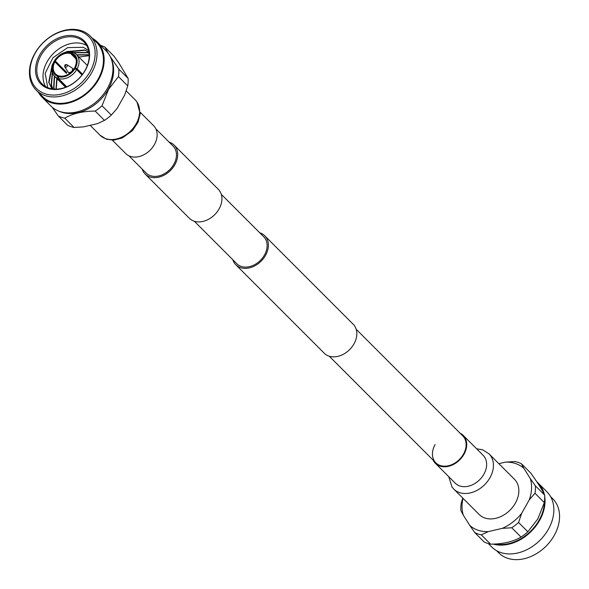<?xml version="1.0" encoding="UTF-8"?>
<svg xmlns="http://www.w3.org/2000/svg" width="589" height="589" viewBox="0 0 589 589"><rect width="100%" height="100%" fill="white"/><g stroke="black" fill="none" stroke-linecap="round" stroke-linejoin="round"><path stroke-width="0.88" d="M329.236 356.19L435.823 462.814A19.054 14.313 135 0 0 463.477 454.141A19.054 14.313 135 0 0 462.77 435.875A19.054 14.313 135 0 1 463.477 454.141A19.054 14.313 135 0 1 435.823 462.814A19.054 14.313 135 0 1 435.109 444.555M259.764 232.81A20.475 15.38 135 0 1 264.755 235.784L353.209 324.267A20.475 15.38 135 0 1 353.967 343.895A20.475 15.38 135 0 1 324.244 353.216L235.791 264.733A20.475 15.38 135 0 1 232.817 259.742M264.755 235.784A20.475 15.38 135 0 1 265.514 255.405A20.475 15.38 135 0 1 235.791 264.733M142.155 169.05A20.475 15.38 -45 0 0 145.13 174.035A20.475 15.38 -45 0 0 174.845 164.714A20.475 15.38 -45 0 0 174.086 145.085A20.475 15.38 -45 0 0 169.102 142.111M145.13 174.035L189.356 218.276A20.475 15.38 -45 0 0 219.071 208.955A20.475 15.38 -45 0 0 218.313 189.327L174.086 145.085M128.925 155.82L146.138 173.033A19.054 14.313 -45 0 0 173.792 164.353A19.054 14.313 -45 0 0 173.085 146.094L155.871 128.881M221.287 194.318L263.747 236.785A19.054 14.313 135 0 1 264.454 255.052A19.054 14.313 135 0 1 236.8 263.725L194.341 221.258M112.359 140.182L125.766 153.589A19.717 14.813 -45 0 0 154.384 144.614A19.717 14.813 -45 0 0 153.648 125.715L140.248 112.308M111.255 58.922A38.314 28.787 135 0 1 108.266 89.314A38.314 28.787 135 0 1 58.981 111.174M111.314 115.091L102.022 105.792L108.501 89.447L118.47 76.599L127.761 85.898L124.647 95.057L117.049 108.545L111.314 115.091A42.18 31.688 135 0 1 104.481 120.377L97.612 123.594L83.564 126.871L74.067 127.467A42.18 31.688 135 0 1 67.602 125.28L58.304 115.989A42.18 31.688 135 0 0 64.775 118.175C72.594 113.522 82.74 111.159 95.19 111.078L104.481 120.377M108.332 53.459L104.857 47.032L114.156 56.33L119.221 63.583L128.122 78.425L118.831 69.127A42.18 31.688 135 0 1 118.47 76.599M118.831 69.127L110.121 56.367M100.69 45.419A42.18 31.688 135 0 1 104.857 47.032M38.418 92.377A39.029 29.317 -45 0 0 42.047 97.163A39.029 29.317 -45 0 0 98.702 79.39A39.029 29.317 -45 0 0 97.251 41.981A39.029 29.317 -45 0 0 92.466 38.344M42.047 97.163L50.853 105.976A39.029 29.317 -45 0 0 107.507 88.203A39.029 29.317 -45 0 0 106.057 50.794L97.251 41.981M85.059 70.385A29.619 22.249 135 0 1 42.062 83.874A29.619 22.249 135 0 1 40.965 55.484A29.619 22.249 135 0 1 83.962 41.996A29.619 22.249 135 0 1 85.059 70.385M86.649 45.5A29.619 22.249 -45 0 0 83.358 44.013A29.619 22.249 -45 0 0 47.157 61.676A29.619 22.249 -45 0 0 45.574 86.561M88.615 50.485L83.329 47.304L67.669 47.621L52.885 57.788L45.191 73.345L47.709 87.614M85.324 70.179A30.569 22.964 135 0 1 47.967 88.409A30.569 22.964 135 0 1 39.816 54.799A30.569 22.964 135 0 1 77.174 36.577A30.569 22.964 135 0 1 85.324 70.179M65.018 71.983A15.402 11.574 135 0 1 65.048 71.932L54.21 61.094A15.402 11.574 135 0 1 72.447 52.193L72.822 52.568M82.048 74.921L75.407 67.816A13.981 10.506 135 0 0 71.814 52.973L73.154 52.436A15.402 11.574 135 0 1 76.342 54.475A15.402 11.574 135 0 1 77.13 68.839L82.548 74.258M82.011 74.972L76.68 69.642L74.251 68.383A13.032 9.792 135 0 1 58.915 75.863L58.444 78.536L66.712 86.811M66.38 86.944L57.737 78.3L57.751 76.43L58.208 75.628L58.745 76.165M58.208 75.628A13.032 9.792 135 0 1 55.565 73.919A13.032 9.792 135 0 1 54.865 61.83L53.761 61.897A15.402 11.574 135 0 0 54.556 76.253L65.556 87.268M54.21 61.094L55.314 61.028L66.815 72.528A13.032 9.792 -45 0 0 66.579 72.926A13.032 9.792 -45 0 0 66.358 73.33L54.865 61.83M66.778 64.657A1.546 1.156 135 0 1 66.977 64.746L71.814 67.772A2.842 2.135 135 0 1 72.101 68A2.842 2.135 135 0 1 72.204 70.724A2.842 2.135 135 0 1 68.081 72.02A2.842 2.135 135 0 1 67.853 71.733L64.827 66.896A1.546 1.156 135 0 1 64.893 65.578M35.156 53.224A36.835 27.676 135 0 1 80.17 31.261A36.835 27.676 135 0 1 89.992 71.755A36.835 27.676 135 0 1 44.97 93.725A36.835 27.676 135 0 1 35.156 53.224M34.78 53.533A38.211 28.706 135 0 1 90.25 36.128A38.211 28.706 135 0 1 91.67 72.756A38.211 28.706 135 0 1 36.201 90.161A38.211 28.706 135 0 1 34.78 53.533M90.25 36.128L96.677 42.555A38.211 28.706 135 0 1 98.098 79.184A38.211 28.706 135 0 1 42.629 96.589L36.201 90.161M89.211 55.668L78.919 57.059M56.78 78.484L55.962 89.123M89.197 54.733L76.599 54.733M54.321 76.018L53.628 87.238L54.159 89.079M89.086 53.209L87.253 52.443L73.338 52.509M52.274 72.366L51.169 84.779L52.745 88.939M88.939 52.119L84.794 49.984L67.028 51.523L65.563 52.252M52.863 63.862L52.163 64.996L48.718 82.327L51.898 88.806M57.089 78.786L56.213 89.123M89.204 54.946L76.901 55.042M54.63 76.327L53.938 87.547L54.365 89.086M89.101 53.378L87.555 52.752L73.883 52.745M52.473 72.97L51.479 85.088L52.9 88.954M88.961 52.23L85.103 50.293L67.175 51.906M52.303 65.585L49.02 82.629L51.965 88.821M76.68 69.642A15.402 11.574 135 0 1 58.444 78.536M57.737 78.3A15.402 11.574 135 0 1 54.556 76.253M75.407 67.816L77.13 68.839M71.814 52.973L71.357 53.776L75.709 58.134M75.944 58.834L70.651 53.54L71.107 52.738L72.447 52.193M54.608 60.785A13.981 10.506 135 0 1 71.107 52.738M66.815 72.528L65.048 71.932M57.751 76.43A13.981 10.506 135 0 1 54.159 61.587M74.958 68.618A13.981 10.506 135 0 1 58.458 76.666M55.314 61.028A13.032 9.792 135 0 1 70.651 53.54M71.357 53.776A13.032 9.792 135 0 1 74 55.491A13.032 9.792 135 0 1 74.7 67.58M128.122 78.425A42.18 31.688 135 0 1 127.761 85.898M74.067 127.467L64.775 118.175M52.193 107.205L58.304 115.989M102.022 105.792A42.18 31.688 135 0 1 95.19 111.078M460.075 433.18A19.717 14.813 135 0 1 463.234 435.411A19.717 14.813 135 0 1 463.97 454.303A19.717 14.813 135 0 1 435.352 463.285A19.717 14.813 135 0 1 433.129 460.119M489.032 453.854L514.433 479.262A24.922 18.723 135 0 1 515.36 503.153A24.922 18.723 135 0 1 479.188 514.499L453.78 489.084A24.922 18.723 135 0 0 459.501 492.595A24.922 18.723 135 0 0 489.952 477.738A24.922 18.723 135 0 0 489.032 453.854L482.538 449.76L476.641 448.818M495.599 543.986A38.314 28.787 -45 0 0 539.06 520.256A38.314 28.787 -45 0 0 544.42 501.718M495.57 543.986A38.322 28.787 -45 0 0 539.068 520.256A38.322 28.787 -45 0 0 544.435 501.637M529.275 499.825L535.011 493.287L544.302 502.579L537.823 518.924L527.854 531.771L518.563 522.472L521.677 513.313L529.275 499.825A39.316 29.538 -45 0 0 530.299 478.555L523.849 468.351A39.316 29.538 -45 0 0 505.436 462.129L498.839 463.668M463.035 498.338A39.316 29.538 -45 0 0 463.322 515.206L469.779 525.417A39.316 29.538 -45 0 0 488.185 531.639L502.24 528.362L511.731 527.766L521.022 537.058A42.18 31.688 -45 0 0 527.854 531.771M521.022 537.058C513.203 541.711 503.065 544.074 490.608 544.155L481.316 534.856L488.185 531.639M469.779 525.417L474.844 532.67L484.143 541.968A42.18 31.688 -45 0 0 490.608 544.155M536.807 481.795A39.029 29.317 135 0 1 538.147 483.024L546.953 491.837A39.029 29.317 135 0 1 548.396 529.246A39.029 29.317 135 0 1 491.749 547.019L488.31 543.581M544.715 496.431A39.029 29.317 135 0 1 539.59 520.433A39.029 29.317 135 0 1 493.162 544.096M496.534 550.656L498.75 552.872A38.211 28.706 -45 0 0 554.22 535.467A38.211 28.706 -45 0 0 552.799 498.839L550.582 496.623M542.602 491.116A38.322 28.787 -45 0 0 538.663 484.622M538.147 483.024A39.029 29.317 135 0 1 544.324 494.407M523.849 468.351L521.398 463.72A42.18 31.688 -45 0 0 514.933 461.533L505.436 462.129M462.792 498.095L461.239 503.102A42.18 31.688 -45 0 0 460.878 510.575L463.322 515.206M474.844 532.67A42.18 31.688 -45 0 0 481.316 534.856M511.731 527.766A42.18 31.688 -45 0 0 518.563 522.472M502.24 528.362A39.316 29.538 -45 0 0 521.677 513.313M535.011 493.287A42.18 31.688 -45 0 0 535.372 485.815L530.299 478.555M521.398 463.72L530.696 473.011C537.632 482.656 542.285 490.019 544.663 495.106L535.372 485.815M544.302 502.579A42.18 31.688 -45 0 0 544.663 495.106M542.565 491.064A38.314 28.787 -45 0 0 538.692 484.659M135.22 99.916L136.972 101.926L140.197 113.832L138.003 122.306L132.473 130.611L122.298 137.966L113.743 140.138L106.462 139.24L99.968 135.146A24.922 18.723 -45 0 0 105.689 138.658A24.922 18.723 -45 0 0 136.14 123.8A24.922 18.723 -45 0 0 135.22 99.916L126.208 90.905M65.379 66.101L65.953 65.077L65.379 66.101M65.305 67.271A1.546 1.156 135 0 1 64.827 66.896C64.547 65.062 65.173 64.297 66.704 64.621L66.977 64.746A1.546 1.156 135 0 1 67.19 66.351A1.546 1.156 135 0 1 65.305 67.271M463.234 435.411L483.142 455.319A19.717 14.813 135 0 1 483.871 474.219A19.717 14.813 135 0 1 459.773 485.969A19.717 14.813 135 0 1 455.253 483.194L435.352 463.285M462.77 435.875L356.183 329.258M99.968 135.146L90.161 125.332M76.342 54.475L87.341 65.489M72.101 68L73.551 69.45M68.081 72.02L69.524 73.47M448.752 476.692L452.028 487.074L453.78 489.084"/></g></svg>
